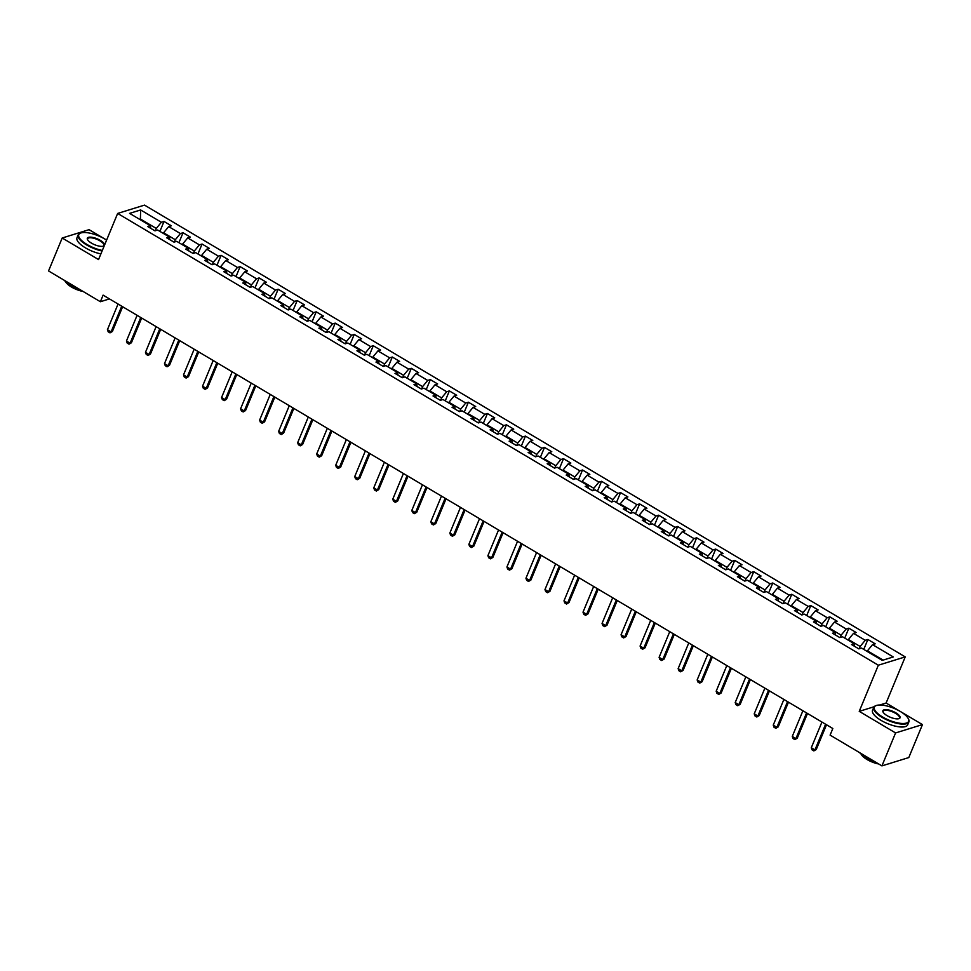 <?xml version="1.0" encoding="UTF-8"?>
<svg xmlns="http://www.w3.org/2000/svg" width="971" height="971" viewBox="0 0 971 971"><rect width="100%" height="100%" fill="white"/><g stroke="black" fill="none" stroke-linecap="round" stroke-linejoin="round"><path stroke-width="1.46" d="M106.616 240.08L89.077 229.666L62.205 237.992L48.55 270.945L100.377 301.726L109.468 298.91M905.227 656.894L144.521 205.112L117.649 213.438L878.342 665.208L905.227 656.894L886.11 703.028L879.75 704.995M874.143 706.73L859.238 711.355L895.578 732.935L922.45 724.609L886.11 703.028M922.45 724.609L908.795 757.562L881.923 765.888L895.578 732.935M150.76 228.343L150.323 225.685L147.677 226.51L154.984 230.855L157.642 230.03L169.342 236.985L166.696 237.81L174.015 242.155L176.661 241.33L188.374 248.285L185.716 249.098L193.035 253.443L195.681 252.63L207.393 259.585L204.747 260.398L212.054 264.743L214.712 263.93L226.413 270.873L223.767 271.698L231.086 276.043L233.732 275.218L245.445 282.173L242.786 282.998L250.105 287.343L252.751 286.518L264.464 293.473L261.818 294.298L269.125 298.643L271.783 297.818L283.483 304.773L280.837 305.598L288.156 309.943L290.802 309.118L302.515 316.073L299.857 316.886L307.176 321.231L309.822 320.418L321.535 327.373L318.889 328.186L326.195 332.531L328.853 331.718L340.554 338.661L337.908 339.486L345.227 343.831L347.873 343.018L359.586 349.961L356.927 350.786L364.246 355.131L366.892 354.306L378.605 361.261L375.959 362.086L383.266 366.431L385.924 365.606L397.625 372.561L394.979 373.386L402.297 377.731L404.943 376.906L416.656 383.861L413.998 384.674L421.317 389.031L423.963 388.206L435.676 395.161L433.03 395.974L440.336 400.319L442.994 399.506L454.695 406.461L452.049 407.274L459.368 411.619L462.014 410.806L473.727 417.748L471.069 418.574L478.387 422.919L481.033 422.094L492.746 429.048L490.1 429.874L497.407 434.219L500.065 433.394L511.766 440.349L509.12 441.174L516.438 445.519L519.084 444.694L530.797 451.649L528.139 452.474L535.458 456.819L538.104 455.994L549.817 462.949L547.171 463.762L554.477 468.107L557.136 467.294L568.836 474.249L566.19 475.062L573.509 479.407L576.155 478.594L587.868 485.536L585.21 486.362L592.528 490.707L595.174 489.882L606.887 496.836L604.241 497.662L611.548 502.007L614.206 501.182L625.907 508.136L623.261 508.962L630.58 513.307L633.226 512.482L644.938 519.436L642.28 520.262L649.599 524.607L652.245 523.782L663.958 530.736L661.3 531.55L668.618 535.895L671.277 535.082L682.977 542.036L680.331 542.85L687.65 547.195L690.296 546.382L702.009 553.324L699.351 554.15L706.67 558.495L709.316 557.67L721.028 564.624L718.37 565.45L725.689 569.795L728.347 568.97L740.048 575.924L737.402 576.75L744.721 581.095L747.367 580.27L759.079 587.224L756.421 588.05L763.74 592.395L766.386 591.57L778.099 598.524L775.441 599.338L782.76 603.683L785.418 602.87L797.118 609.824L794.472 610.638L801.791 614.983L804.437 614.17L816.15 621.112L813.492 621.938L820.811 626.283L823.457 625.458L835.169 632.412L832.511 633.238L839.83 637.583L842.488 636.758L854.189 643.712L851.543 644.538L858.862 648.883L861.508 648.058L882.238 660.377L893.284 656.954L872.553 644.635L875.199 643.822L867.88 639.476L863.765 649.405M150.323 225.685L129.592 213.377L140.637 209.954L161.368 222.262L164.014 221.449L159.899 231.377M867.88 639.476L865.234 640.29L853.521 633.347L856.179 632.522L848.86 628.176L846.214 629.002L834.502 622.047L837.148 621.222L829.841 616.876L827.183 617.702L815.482 610.747L818.128 609.922L810.809 605.576L808.163 606.402L796.451 599.447L799.109 598.622L791.79 594.276L789.144 595.102L777.431 588.147L780.077 587.334L772.77 582.988L770.112 583.802L758.412 576.847L761.058 576.034L753.739 571.688L751.093 572.502L739.38 565.559L742.038 564.734L734.719 560.388L732.073 561.214L720.361 554.259L723.007 553.434L715.7 549.088L713.042 549.914L701.341 542.959L703.987 542.134L696.668 537.788L694.022 538.614L682.31 531.659L684.968 530.834L677.649 526.488L675.003 527.314L663.29 520.359L665.936 519.546L658.629 515.2L655.971 516.014L644.271 509.059L646.917 508.246L639.598 503.9L636.952 504.714L625.239 497.771L627.897 496.946L620.578 492.6L617.932 493.414L606.22 486.471L608.866 485.646L601.559 481.3L598.901 482.126L587.2 475.171L589.846 474.346L582.527 470L579.881 470.826L568.169 463.871L570.827 463.046L563.508 458.7L560.862 459.526L549.149 452.571L551.795 451.746L544.488 447.4L541.83 448.226L530.13 441.271L532.776 440.458L525.457 436.113L522.811 436.926L511.098 429.971L513.756 429.158L506.437 424.813L503.791 425.626L492.079 418.683L494.725 417.858L487.418 413.512L484.76 414.338L473.059 407.383L475.705 406.558L468.386 402.212L465.74 403.038L454.027 396.083L456.686 395.258L449.367 390.912L446.721 391.738L435.008 384.783L437.654 383.958L430.347 379.612L427.689 380.438L415.989 373.483L418.635 372.67L411.316 368.325L408.67 369.138L396.957 362.183L399.615 361.37L392.296 357.025L389.65 357.838L377.937 350.895L380.596 350.07L373.277 345.725L370.619 346.55L358.918 339.595L361.564 338.77L354.245 334.425L351.599 335.25L339.886 328.295L342.545 327.47L335.226 323.125L332.58 323.95L320.867 316.995L323.525 316.17L316.206 311.825L313.548 312.65L301.847 305.695L304.493 304.882L297.175 300.537L294.529 301.35L282.816 294.395L285.474 293.582L278.155 289.237L275.509 290.05L263.796 283.107L266.455 282.282L259.136 277.937L256.478 278.762L244.777 271.807L247.423 270.982L240.104 266.637L237.458 267.462L225.745 260.507L228.403 259.682L221.085 255.337L218.439 256.162L206.726 249.207L209.384 248.382L202.065 244.037L199.407 244.862L187.706 237.907L190.352 237.094L183.034 232.749L180.388 233.562L168.675 226.607L171.333 225.794L164.014 221.449M881.923 765.888L830.096 735.108L832.827 728.517L103.108 295.135L100.377 301.726M163.334 233.416L163.589 232.785L175.302 239.74L174.343 242.046M169.779 239.643L169.342 236.985M168.675 226.607L163.589 232.785M180.388 233.562L175.302 239.74M182.354 244.704L182.609 244.085L194.321 251.04L193.363 253.346M188.811 250.943L188.374 248.285M187.706 237.907L182.609 244.085M199.407 244.862L194.321 251.04M201.373 256.004L201.64 255.385L213.341 262.328L212.382 264.646M207.83 262.231L207.393 259.585M206.726 249.207L201.64 255.385M218.439 256.162L213.341 262.328M220.405 267.304L220.66 266.673L232.372 273.628L231.414 275.946M226.85 273.531L226.413 270.873M225.745 260.507L220.66 266.673M237.458 267.462L232.372 273.628M239.424 278.604L239.679 277.973L251.392 284.928L250.433 287.246M245.881 284.831L245.445 282.173M244.777 271.807L239.679 277.973M256.478 278.762L251.392 284.928M258.444 289.904L258.711 289.273L270.411 296.228L269.453 298.534M264.901 296.131L264.464 293.473M263.796 283.107L258.711 289.273M275.509 290.05L270.411 296.228M277.475 301.204L277.73 300.573L289.443 307.528L288.484 309.834M283.92 307.431L283.483 304.773M282.816 294.395L277.73 300.573M294.529 301.35L289.443 307.528M296.495 312.492L296.75 311.873L308.462 318.828L307.504 321.134M302.952 318.731L302.515 316.073M301.847 305.695L296.75 311.873M313.548 312.65L308.462 318.828M315.514 323.792L315.781 323.173L327.482 330.116L326.523 332.434M321.971 330.019L321.535 327.373M320.867 316.995L315.781 323.173M332.58 323.95L327.482 330.116M334.546 335.092L334.801 334.461L346.513 341.416L345.555 343.734M340.991 341.319L340.554 338.661M339.886 328.295L334.801 334.461M351.599 335.25L346.513 341.416M353.565 346.392L353.82 345.761L365.533 352.716L364.574 355.034M360.023 352.619L359.586 349.961M358.918 339.595L353.82 345.761M370.619 346.55L365.533 352.716M372.585 357.692L372.852 357.061L384.552 364.016L383.594 366.322M379.042 363.919L378.605 361.261M377.937 350.895L372.852 357.061M389.65 357.838L384.552 364.016M391.616 368.992L391.871 368.361L403.584 375.316L402.625 377.622M398.061 375.219L397.625 372.561M396.957 362.183L391.871 368.361M408.67 369.138L403.584 375.316M410.636 380.292L410.891 379.661L422.603 386.616L421.645 388.922M417.093 386.519L416.656 383.861M415.989 373.483L410.891 379.661M427.689 380.438L422.603 386.616M429.655 391.58L429.922 390.961L441.623 397.916L440.664 400.222M436.113 397.807L435.676 395.161M435.008 384.783L429.922 390.961M446.721 391.738L441.623 397.916M448.687 402.88L448.942 402.261L460.655 409.204L459.696 411.522M455.132 409.107L454.695 406.461M454.027 396.083L448.942 402.261M465.74 403.038L460.655 409.204M467.706 414.18L467.961 413.549L479.674 420.504L478.715 422.822M474.164 420.407L473.727 417.748M473.059 407.383L467.961 413.549M484.76 414.338L479.674 420.504M486.726 425.48L486.993 424.849L498.693 431.804L497.735 434.11M493.183 431.707L492.746 429.048M492.079 418.683L486.993 424.849M503.791 425.626L498.693 431.804M505.757 436.78L506.012 436.149L517.725 443.104L516.766 445.41M512.203 443.007L511.766 440.349M511.098 429.971L506.012 436.149M522.811 436.926L517.725 443.104M524.777 448.08L525.032 447.449L536.745 454.404L535.786 456.71M531.234 454.307L530.797 451.649M530.13 441.271L525.032 447.449M541.83 448.226L536.745 454.404M543.796 459.368L544.063 458.749L555.764 465.704L554.805 468.01M550.254 465.607L549.817 462.949M549.149 452.571L544.063 458.749M560.862 459.526L555.764 465.704M562.828 470.668L563.083 470.049L574.796 476.992L573.837 479.31M569.273 476.895L568.836 474.249M568.169 463.871L563.083 470.049M579.881 470.826L574.796 476.992M581.847 481.968L582.102 481.337L593.815 488.292L592.856 490.61M588.305 488.195L587.868 485.536M587.2 475.171L582.102 481.337M598.901 482.126L593.815 488.292M600.867 493.268L601.134 492.637L612.835 499.592L611.876 501.91M607.324 499.495L606.887 496.836M606.22 486.471L601.134 492.637M617.932 493.414L612.835 499.592M619.899 504.568L620.153 503.937L631.866 510.892L630.907 513.198M626.344 510.795L625.907 508.136M625.239 497.771L620.153 503.937M636.952 504.714L631.866 510.892M638.918 515.868L639.173 515.237L650.886 522.192L649.927 524.498M645.375 522.095L644.938 519.436M644.271 509.059L639.173 515.237M655.971 516.014L650.886 522.192M657.937 527.156L658.204 526.537L669.905 533.492L668.946 535.798M664.395 533.395L663.958 530.736M663.29 520.359L658.204 526.537M675.003 527.314L669.905 533.492M676.969 538.456L677.224 537.837L688.937 544.78L687.978 547.098M683.414 544.682L682.977 542.036M682.31 531.659L677.224 537.837M694.022 538.614L688.937 544.78M695.989 549.756L696.243 549.125L707.956 556.08L706.997 558.398M702.446 555.982L702.009 553.324M701.341 542.959L696.243 549.125M713.042 549.914L707.956 556.08M715.008 561.056L715.275 560.425L726.976 567.38L726.017 569.698M721.465 567.282L721.028 564.624M720.361 554.259L715.275 560.425M732.073 561.214L726.976 567.38M734.04 572.356L734.294 571.725L746.007 578.68L745.048 580.986M740.485 578.582L740.048 575.924M739.38 565.559L734.294 571.725M751.093 572.502L746.007 578.68M753.059 583.656L753.314 583.025L765.027 589.98L764.068 592.286M759.516 589.883L759.079 587.224M758.412 576.847L753.314 583.025M770.112 583.802L765.027 589.98M772.079 594.944L772.346 594.325L784.046 601.28L783.087 603.586M778.536 601.183L778.099 598.524M777.431 588.147L772.346 594.325M789.144 595.102L784.046 601.28M791.11 606.244L791.365 605.625L803.078 612.567L802.119 614.886M797.555 612.47L797.118 609.824M796.451 599.447L791.365 605.625M808.163 606.402L803.078 612.567M810.13 617.544L810.384 616.913L822.097 623.868L821.138 626.186M816.587 623.77L816.15 621.112M815.482 610.747L810.384 616.913M827.183 617.702L822.097 623.868M829.149 628.844L829.416 628.213L841.117 635.168L840.158 637.486M835.606 635.07L835.169 632.412M834.502 622.047L829.416 628.213M846.214 629.002L841.117 635.168M848.181 640.144L848.436 639.513L860.148 646.468L859.189 648.774M854.626 646.37L854.189 643.712M853.521 633.347L848.436 639.513M865.234 640.29L860.148 646.468M867.2 651.444L867.455 650.813L883.1 660.098M872.553 644.635L867.455 650.813M62.205 237.992L98.544 259.573L117.649 213.438M859.238 711.355L878.342 665.208M140.164 219.652L140.419 219.021L139.557 219.288M155.311 230.746L156.27 228.44L140.419 219.021L140.637 209.954M161.368 222.262L156.27 228.44M848.86 628.176L844.746 638.105M829.841 616.876L825.726 626.805M810.809 605.576L806.695 615.505M791.79 594.276L787.675 604.205M772.77 582.988L768.656 592.917M753.739 571.688L749.624 581.617M734.719 560.388L730.605 570.317M715.7 549.088L711.585 559.017M696.668 537.788L692.554 547.717M677.649 526.488L673.534 536.417M658.629 515.2L654.515 525.129M639.598 503.9L635.483 513.829M620.578 492.6L616.464 502.529M601.559 481.3L597.444 491.229M582.527 470L578.413 479.929M563.508 458.7L559.393 468.629M544.488 447.4L540.374 457.341M525.457 436.113L521.342 446.041M506.437 424.813L502.323 434.741M487.418 413.512L483.303 423.441M468.386 402.212L464.272 412.141M449.367 390.912L445.252 400.841M430.347 379.612L426.233 389.553M411.316 368.325L407.201 378.253M392.296 357.025L388.182 366.953M373.277 345.725L369.162 355.653M354.245 334.425L350.13 344.353M335.226 323.125L331.111 333.053M316.206 311.825L312.092 321.765M297.175 300.537L293.06 310.465M278.155 289.237L274.04 299.165M259.136 277.937L255.021 287.865M240.104 266.637L236.002 276.565M221.085 255.337L216.97 265.265M202.065 244.037L197.95 253.965M183.034 232.749L178.931 242.677M825.593 724.22L814.96 749.903L816.259 749.503L813.88 750.899L812.047 749.818L811.295 747.731L821.939 722.048M826.503 724.767L816.259 749.503M811.295 747.731L814.96 749.903L813.88 750.899M882.615 716.999A18.558 6.421 22.5 0 0 901.743 723.456A18.558 6.421 22.5 0 0 908.31 718.661A18.558 6.421 22.5 0 0 900.335 711.5A18.558 6.421 22.5 0 0 876.449 705.468A18.558 6.421 22.5 0 0 882.615 716.999M908.431 718.904A19.007 6.579 -157.5 0 1 908.565 719.159A19.007 6.579 -157.5 0 1 908.88 721.914A19.007 6.579 -157.5 0 1 882.238 717.46A19.007 6.579 -157.5 0 1 873.754 707.374A19.007 6.579 -157.5 0 1 875.915 705.638A19.007 6.579 -157.5 0 1 876.194 705.553M887.045 715.627A9.273 3.216 -157.5 0 1 883.052 712.046A9.273 3.216 -157.5 0 1 886.341 709.643A9.273 3.216 -157.5 0 1 895.905 712.872A9.273 3.216 -157.5 0 1 898.988 718.649A9.273 3.216 -157.5 0 1 887.045 715.627M898.709 718.722A8.824 3.047 22.5 0 0 899.462 718.018A8.824 3.047 22.5 0 0 895.529 713.345A8.824 3.047 22.5 0 0 883.161 711.27A8.824 3.047 22.5 0 0 883.197 712.301M891.208 763.012A19.007 6.579 -157.5 0 1 888.611 763.813M874.094 761.24A19.007 6.579 -157.5 0 1 865.744 757.271A19.007 6.579 -157.5 0 1 859.578 752.622M878.694 763.971A13.691 4.734 -157.5 0 1 867.03 759.516A13.691 4.734 -157.5 0 1 861.022 753.945M908.88 721.914L907.679 724.815A19.007 6.579 -157.5 0 1 881.037 720.361A19.007 6.579 -157.5 0 1 872.553 710.274L873.754 707.374M106.579 240.153A18.558 6.421 22.5 0 0 104.771 239.012A18.558 6.421 22.5 0 0 80.884 232.967A18.558 6.421 22.5 0 0 87.038 244.498A18.558 6.421 22.5 0 0 102.319 250.445M102.089 251.004A19.007 6.579 -157.5 0 1 86.662 244.971A19.007 6.579 -157.5 0 1 78.178 234.885A19.007 6.579 -157.5 0 1 80.35 233.149A19.007 6.579 -157.5 0 1 80.617 233.064M104.358 245.517A9.273 3.216 -157.5 0 1 103.424 246.149A9.273 3.216 -157.5 0 1 91.468 243.126A9.273 3.216 -157.5 0 1 87.487 239.558A9.273 3.216 -157.5 0 1 90.776 237.155A9.273 3.216 -157.5 0 1 100.341 240.383A9.273 3.216 -157.5 0 1 104.54 245.08M103.132 246.233A8.824 3.047 22.5 0 0 103.885 245.529A8.824 3.047 22.5 0 0 99.952 240.844A8.824 3.047 22.5 0 0 87.596 238.781A8.824 3.047 22.5 0 0 87.633 239.813M78.517 288.751A19.007 6.579 -157.5 0 1 70.167 284.782A19.007 6.579 -157.5 0 1 64.013 280.134M83.118 291.47A13.691 4.734 -157.5 0 1 71.453 287.015A13.691 4.734 -157.5 0 1 65.445 281.456M100.887 253.904A19.007 6.579 -157.5 0 1 85.46 247.872A19.007 6.579 -157.5 0 1 76.976 237.786L78.178 234.885M806.573 712.92L795.929 738.603L797.24 738.203L794.848 739.611L793.028 738.518L792.275 736.431L802.908 710.748M807.484 713.467L797.24 738.203M792.275 736.431L795.929 738.603L794.848 739.611M787.542 701.62L776.909 727.303L778.22 726.903L775.829 728.311L773.996 727.218L773.244 725.131L783.888 699.448M788.464 702.167L778.22 726.903M773.244 725.131L776.909 727.303L775.829 728.311M768.522 690.32L757.89 716.003L759.188 715.603L756.81 717.011L754.977 715.918L754.224 713.831L764.869 688.148M769.433 690.867L759.188 715.603M754.224 713.831L757.89 716.003L756.81 717.011M749.503 679.032L738.858 704.715L740.169 704.303L737.778 705.711L735.957 704.63L735.205 702.543L745.837 676.86M750.413 679.566L740.169 704.303M735.205 702.543L738.858 704.715L737.778 705.711M730.471 667.732L719.839 693.415L721.15 693.003L718.758 694.411L716.926 693.33L716.173 691.243L726.818 665.56M731.394 668.279L721.15 693.003M716.173 691.243L719.839 693.415L718.758 694.411M711.452 656.432L700.819 682.115L702.118 681.715L699.739 683.111L697.906 682.03L697.154 679.943L707.798 654.26M712.362 656.979L702.118 681.715M697.154 679.943L700.819 682.115L699.739 683.111M692.432 645.132L681.788 670.815L683.099 670.415L680.707 671.823L678.887 670.73L678.134 668.643L688.767 642.96M693.343 645.679L683.099 670.415M678.134 668.643L681.788 670.815L680.707 671.823M673.401 633.832L662.768 659.515L664.079 659.115L661.688 660.523L659.855 659.43L659.103 657.343L669.747 631.66M674.323 634.379L664.079 659.115M659.103 657.343L662.768 659.515L661.688 660.523M654.381 622.532L643.749 648.215L645.047 647.815L642.668 649.223L640.836 648.13L640.083 646.043L650.728 620.36M655.291 623.079L645.047 647.815M640.083 646.043L643.749 648.215L642.668 649.223M635.362 611.245L624.717 636.927L626.028 636.515L623.637 637.923L621.816 636.842L621.064 634.755L631.696 609.072M636.272 611.779L626.028 636.515M621.064 634.755L624.717 636.927L623.637 637.923M616.33 599.944L605.698 625.627L607.009 625.215L604.617 626.623L602.785 625.542L602.044 623.455L612.677 597.772M617.253 600.479L607.009 625.215M602.044 623.455L605.698 625.627L604.617 626.623M597.311 588.644L586.678 614.327L587.977 613.927L585.598 615.323L583.765 614.242L583.013 612.155L593.657 586.472M598.221 589.191L587.977 613.927M583.013 612.155L586.678 614.327L585.598 615.323M578.291 577.344L567.647 603.027L568.957 602.627L566.566 604.035L564.746 602.942L563.993 600.855L574.626 575.172M579.202 577.891L568.957 602.627M563.993 600.855L567.647 603.027L566.566 604.035M559.26 566.044L548.627 591.727L549.938 591.327L547.547 592.735L545.714 591.642L544.974 589.555L555.606 563.872M560.182 566.591L549.938 591.327M544.974 589.555L548.627 591.727L547.547 592.735M540.24 554.744L529.608 580.427L530.906 580.027L528.527 581.435L526.695 580.342L525.942 578.255L536.587 552.572M541.15 555.291L530.906 580.027M525.942 578.255L529.608 580.427L528.527 581.435M521.221 543.457L510.576 569.14L511.887 568.727L509.496 570.135L507.675 569.055L506.923 566.967L517.555 541.284M522.131 543.991L511.887 568.727M506.923 566.967L510.576 569.14L509.496 570.135M502.189 532.157L491.557 557.84L492.867 557.427L490.476 558.835L488.644 557.755L487.903 555.667L498.536 529.984M503.112 532.691L492.867 557.427M487.903 555.667L491.557 557.84L490.476 558.835M483.17 520.857L472.537 546.539L473.836 546.127L471.457 547.535L469.624 546.455L468.872 544.367L479.516 518.684M484.08 521.403L473.836 546.127M468.872 544.367L472.537 546.539L471.457 547.535M464.15 509.557L453.506 535.239L454.816 534.839L452.425 536.247L450.605 535.155L449.852 533.067L460.485 507.384M465.06 510.103L454.816 534.839M449.852 533.067L453.506 535.239L452.425 536.247M445.119 498.257L434.486 523.939L435.797 523.539L433.406 524.947L431.573 523.855L430.833 521.767L441.465 496.084M446.041 498.803L435.797 523.539M430.833 521.767L434.486 523.939L433.406 524.947M426.099 486.957L415.467 512.639L416.765 512.239L414.386 513.647L412.554 512.554L411.801 510.467L422.446 484.784M427.009 487.503L416.765 512.239M411.801 510.467L415.467 512.639L414.386 513.647M407.08 475.669L396.435 501.339L397.746 500.939L395.355 502.347L393.534 501.267L392.782 499.167L403.414 473.496M407.99 476.203L397.746 500.939M392.782 499.167L396.435 501.339L395.355 502.347M388.048 464.369L377.416 490.052L378.726 489.639L376.335 491.047L374.503 489.967L373.762 487.879L384.395 462.196M388.97 464.903L378.726 489.639M373.762 487.879L377.416 490.052L376.335 491.047M369.029 453.069L358.396 478.752L359.695 478.339L357.316 479.747L355.483 478.667L354.731 476.579L365.375 450.896M369.939 453.615L359.695 478.339M354.731 476.579L358.396 478.752L357.316 479.747M350.009 441.769L339.365 467.452L340.675 467.051L338.284 468.447L336.464 467.367L335.711 465.279L346.344 439.596M350.919 442.315L340.675 467.051M335.711 465.279L339.365 467.452L338.284 468.447M330.977 430.469L320.345 456.152L321.656 455.751L319.265 457.159L317.432 456.067L316.692 453.979L327.324 428.296M331.9 431.015L321.656 455.751M316.692 453.979L320.345 456.152L319.265 457.159M311.958 419.169L301.326 444.852L302.624 444.451L300.245 445.859L298.413 444.767L297.66 442.679L308.305 416.996M312.868 419.715L302.624 444.451M297.66 442.679L301.326 444.852L300.245 445.859M292.939 407.869L282.294 433.552L283.605 433.151L281.214 434.559L279.393 433.467L278.641 431.379L289.273 405.696M293.849 408.415L283.605 433.151M278.641 431.379L282.294 433.552L281.214 434.559M273.907 396.581L263.275 422.264L264.585 421.851L262.194 423.259L260.362 422.179L259.621 420.091L270.254 394.408M274.829 397.115L264.585 421.851M259.621 420.091L263.275 422.264L262.194 423.259M254.888 385.281L244.255 410.964L245.554 410.551L243.175 411.959L241.342 410.879L240.59 408.791L251.234 383.108M255.798 385.827L245.554 410.551M240.59 408.791L244.255 410.964L243.175 411.959M235.868 373.981L225.223 399.664L226.534 399.263L224.143 400.659L222.323 399.579L221.57 397.491L232.203 371.808M236.778 374.527L226.534 399.263M221.57 397.491L225.223 399.664L224.143 400.659M216.836 362.681L206.204 388.364L207.515 387.963L205.124 389.371L203.291 388.279L202.551 386.191L213.183 360.508M217.759 363.227L207.515 387.963M202.551 386.191L206.204 388.364L205.124 389.371M197.817 351.381L187.185 377.064L188.483 376.663L186.104 378.071L184.272 376.979L183.519 374.891L194.164 349.208M198.727 351.927L188.483 376.663M183.519 374.891L187.185 377.064L186.104 378.071M178.798 340.081L168.153 365.764L169.464 365.363L167.073 366.771L165.252 365.679L164.5 363.591L175.132 337.908M179.708 340.627L169.464 365.363M164.5 363.591L168.153 365.764L167.073 366.771M159.766 328.793L149.133 354.476L150.444 354.063L148.053 355.471L146.22 354.391L145.48 352.303L156.113 326.62M160.688 329.327L150.444 354.063M145.48 352.303L149.133 354.476L148.053 355.471M140.746 317.493L130.114 343.176L131.413 342.763L129.034 344.171L127.201 343.091L126.448 341.003L137.093 315.32M141.657 318.039L131.413 342.763M126.448 341.003L130.114 343.176L129.034 344.171M121.727 306.193L111.082 331.876L112.393 331.475L110.002 332.871L108.182 331.791L107.429 329.703L118.061 304.02M122.637 306.739L112.393 331.475M107.429 329.703L111.082 331.876L110.002 332.871"/></g></svg>
